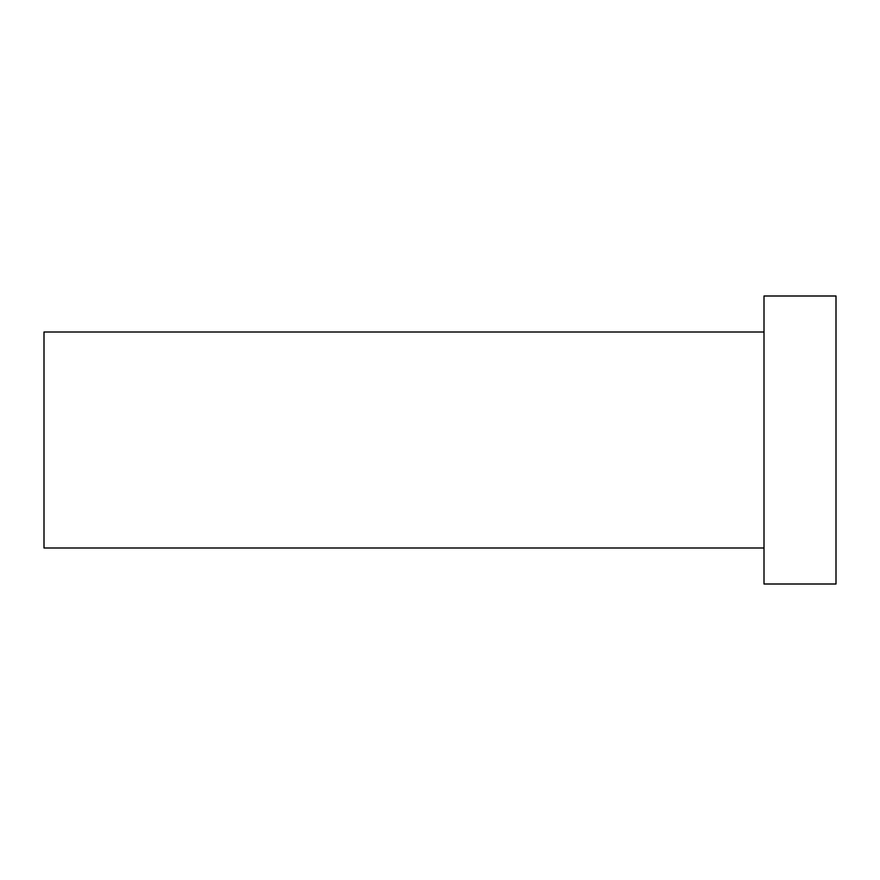 <?xml version="1.0" encoding="UTF-8"?>
<svg xmlns="http://www.w3.org/2000/svg" width="880" height="880" viewBox="0 0 880 880"><rect width="100%" height="100%" fill="white"/><g stroke="black" fill="none" stroke-linecap="round" stroke-linejoin="round"><path stroke-width="1.32" d="M764.005 547.998L44 547.998L44 332.002L764.005 332.002M836 584.001L836 295.999L764.005 295.999L764.005 584.001L836 584.001"/></g></svg>
